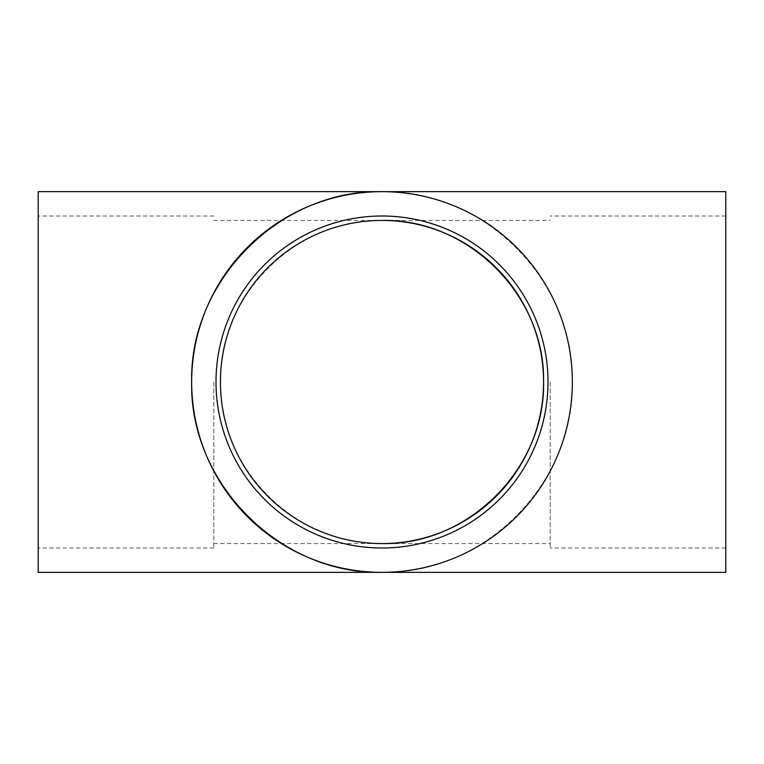 <?xml version="1.0" encoding="UTF-8"?>
<svg xmlns="http://www.w3.org/2000/svg" width="764" height="764" viewBox="0 0 764 764"><rect width="100%" height="100%" fill="white"/><g stroke="black" fill="none" stroke-linecap="round" stroke-linejoin="round"><path stroke-width="0.57" stroke-dasharray="3.82 2.86" d="M550.214 382L550.214 547.998L550.214 382M725.8 572.341L725.8 191.659M382 191.659C483.746 189.52 574.48 280.254 572.341 382C574.48 483.746 483.746 574.48 382 572.341M38.2 572.341L38.2 191.659M213.786 382L213.786 547.998L213.786 382M213.786 220.433L382 220.433C295.639 218.619 218.619 295.639 220.433 382C218.619 468.361 295.639 545.381 382 543.567L550.214 543.567M725.8 382L725.8 216.002L725.8 382M547.998 382A165.998 165.998 90 0 0 382 216.002A165.998 165.998 90 0 0 216.002 382M725.8 547.998L550.214 547.998M213.786 547.998L38.2 547.998M213.786 543.567L382 543.567M382 220.433L550.214 220.433M213.786 216.002L38.2 216.002M725.8 216.002L550.214 216.002"/><path stroke-width="1.15" d="M216.002 382A165.998 165.998 90 0 0 382 547.998A165.998 165.998 90 0 0 547.998 382A165.998 165.998 90 0 0 382 216.002A165.998 165.998 90 0 0 216.002 382A165.998 165.998 90 0 0 382 547.998A165.998 165.998 90 0 0 547.998 382M191.659 382C189.52 483.746 280.254 574.48 382 572.341L38.2 572.341L38.2 191.659L382 191.659C280.254 189.52 189.52 280.254 191.659 382A190.341 190.341 90 0 0 382 572.341A190.341 190.341 90 0 0 572.341 382A190.341 190.341 90 0 0 382 191.659A190.341 190.341 90 0 0 191.659 382M382 191.659L725.8 191.659L725.8 572.341L382 572.341M382 543.567C468.361 545.381 545.381 468.361 543.567 382A161.567 161.567 -90 0 1 382 543.567A161.567 161.567 -90 0 1 220.433 382A161.567 161.567 -90 0 1 382 220.433A161.567 161.567 -90 0 1 543.567 382C545.381 295.639 468.361 218.619 382 220.433"/></g></svg>
